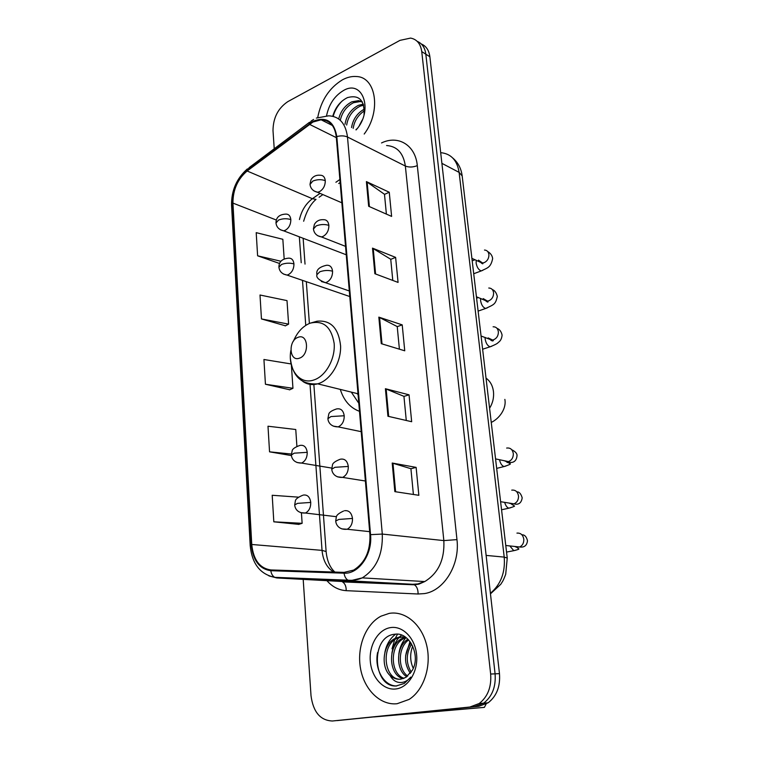 <?xml version="1.0" encoding="UTF-8"?>
<svg xmlns="http://www.w3.org/2000/svg" width="759" height="759" viewBox="0 0 759 759"><rect width="100%" height="100%" fill="white"/><g stroke="black" fill="none" stroke-linecap="round" stroke-linejoin="round"><path stroke-width="1.14" d="M340.288 389.405C343.808 400.591 350.212 407.896 359.481 411.321M303.192 579.383L311.019 695.747C313.22 712.065 320.345 720.481 332.404 721.003L478.863 706.297L488.132 702.806C496.642 696.174 500.428 686.459 499.469 673.641L429.869 56.754C428.996 50.255 426.141 45.995 421.302 43.984M332.404 721.003L469.897 707.027L479.214 703.498C487.771 696.809 491.585 686.99 490.646 674.039L421.748 51.603L425.827 54.193C424.955 47.656 422.089 43.386 417.241 41.375C422.089 43.386 424.955 47.656 425.827 54.193L495.086 673.84L425.827 54.193L429.869 56.754M469.897 707.027L474.403 706.667L483.692 703.147C492.23 696.487 496.025 686.724 495.086 673.84C496.025 686.724 492.23 696.487 483.692 703.147L474.403 706.667L337.176 720.595L478.863 706.297M342.432 79.818C329.273 87.883 321.038 100.454 317.717 117.512C321.038 100.454 329.273 87.883 342.432 79.818C347.252 77.228 351.958 76.137 356.54 76.526C351.958 76.137 347.252 77.228 342.432 79.818M389.187 613.386L381.037 616.156C365.715 624.088 356.721 646.972 360.459 668.186C364.054 689.428 380.145 705.604 397.109 703.726L409.082 699.428C423.92 690.149 431.757 665.918 426.615 645.065C421.606 624.154 404.964 610.587 389.187 613.386L381.037 616.156C365.715 624.088 356.721 646.972 360.459 668.186C364.054 689.428 380.145 705.604 397.109 703.726L409.082 699.428C423.92 690.149 431.757 665.918 426.615 645.065C421.606 624.154 404.964 610.587 389.187 613.386M312.974 122.028L321.123 119.789C329.795 120.159 334.842 125.842 336.275 136.838L369.927 534.801C370.43 551.176 365.013 562.931 353.685 570.075L344.093 572.381L270.849 569.943C259.72 568.33 253.354 559.848 251.751 544.478L232.937 203.099C232.928 189.807 237.652 179.105 247.13 171.003L312.974 122.028M312.926 121.393L247.017 170.433C237.301 178.744 232.453 189.712 232.472 203.327L251.238 544.601C252.87 560.351 259.398 569.051 270.802 570.711L344.045 573.187C358.722 574.316 372.65 554.355 370.544 534.659L336.816 136.563C334.036 121.155 326.066 116.099 312.926 121.393M394.841 491.642L418.854 495.304L416.131 467.383L392.213 463.037L394.841 491.642M413.399 494.47L410.913 468.701L392.213 463.037M410.923 468.749L416.131 467.383M387.925 416.255L411.672 421.719L409.044 394.822L385.401 388.712L387.925 416.255M406.274 420.477L403.94 396.34L385.401 388.712M403.949 396.407L409.044 394.822M368.665 206.277L391.616 216.41L389.263 192.245L366.398 181.6L368.665 206.277M386.388 214.095L384.481 194.285L366.398 181.6M384.49 194.389L389.263 192.245M374.851 273.714L398.067 282.414L395.619 257.386L372.508 248.136L374.851 273.714M392.782 280.432L390.743 259.265L372.508 248.136M390.752 259.35L395.619 257.386M381.265 343.666L404.746 350.8L402.213 324.871L378.836 317.129L381.265 343.666M399.405 349.178L397.223 326.569L378.836 317.129M397.232 326.655L402.213 324.871M364.206 134.039C381.303 111.601 376.322 77.143 356.54 76.526C376.322 77.143 381.303 111.601 364.206 134.039M421.748 51.603C420.619 43.785 416.9 39.288 410.581 38.083L399.974 40.369L287.851 101.611C278.069 108.205 273.126 117.873 273.003 130.605L274.227 148.773M298.334 497.145L272.196 495.276L273.819 521.812L298.771 524.374M261.457 318.941L288.6 324.131L287.006 300.611L260.005 295.014L261.457 318.941L285.45 325.801M284.17 258.847L282.841 239.294L256.2 232.652L257.614 255.802L279.54 263.477M296.892 446.235L295.763 429.509L267.993 426.216L269.549 451.833L291.465 455.59M291.077 363.95L263.933 359.5L265.432 384.244L289.748 389.775M265.432 384.244L292.955 388.295L291.399 365.364M292.955 388.295L289.521 389.879M288.6 324.131L285.232 325.915M257.614 255.802L280.896 261.238M269.549 451.833L291.39 454.043M273.819 521.812L302.129 523.321L301.437 513.046M302.129 523.321L298.543 524.45M359.339 125.529L362.233 120.026M351.55 127.55C352.926 119.315 357.195 113.157 364.358 109.078M353.172 128.375C354.292 121.004 358.039 115.14 364.415 110.786M345.013 124.191C346.493 115.643 350.943 109.362 358.362 105.368L363.343 104.135M346.654 125.036C348.125 116.497 352.574 110.235 359.994 106.241L363.665 105.14M338.713 118.973C340.658 111.127 345.022 105.406 351.806 101.829L358.59 100.634L362.214 101.744M340.288 120.273C342.129 112.247 346.521 106.393 353.457 102.721L360.231 101.535L362.366 102M355.914 129.789L357.366 128.375M356.132 129.903C373.76 110.71 362.878 78.756 343.372 90.587C334.558 95.9 328.951 104.287 326.55 115.748M364.054 114.77C364.699 100.273 359.197 94.543 347.537 97.579C340.269 101.165 335.345 107.389 332.765 116.25M356.787 129.106L356.085 129.874M333.182 116.355C334.71 110.643 337.708 105.52 342.157 100.975M299.482 358.153C309.824 354.927 308.211 332.954 298.021 337.347C287.86 340.639 289.302 362.28 299.482 358.153M351.284 392.109L358.808 403.247M356.853 393.485L358.068 394.509M397.526 634.192L395.268 638.366M394.623 639.846L392.023 648.803M373.988 716.942L484.365 707.379L393.153 714.997M484.365 707.379L486.139 704.029M410.363 673.337C403.769 663.47 403.93 653.281 410.866 642.778M411.236 672.132C405.818 662.996 405.951 653.632 411.634 644.011M406.815 676.772C395.714 670.387 395.6 646.526 407.934 639.201M407.716 676.079C397.773 669.267 397.65 647.655 408.636 639.932M403.162 678.631C388.674 675.671 386.938 645.302 402.384 638.347L405.363 637.218M404.082 678.29C390.221 674.267 389.187 645.093 404.168 638.347L406.037 637.551C402.023 642.18 399.623 647.759 398.807 654.296M390.05 675.501C393.295 678.366 396.872 679.59 400.761 679.172L405.904 677.36L412.355 670.235C421.008 655.548 409.405 631.858 395.088 634.201C369.937 635.881 372.716 687.35 396.151 685.984L404.253 683.451L410.828 677.094C407.412 681.127 403.503 682.91 399.101 682.455C395.354 681.933 392.337 679.609 390.05 675.501C380.553 666.857 382.716 644.068 395.211 638.366L399.803 636.905L405.714 637.313M400.363 679.22C384.339 679.969 380.05 645.975 397.014 638.366L402.668 636.792M413.266 668.375C410.002 661.136 409.822 653.708 412.706 646.08M390.439 627.617C378.172 629.505 368.902 645.122 370.307 661.241C371.521 677.389 383.295 690.529 395.809 688.973C408.342 687.654 418.285 671.478 416.615 654.789C415.135 638.082 402.678 625.492 390.439 627.617M396.777 685.946C384.253 686.43 374.092 669.277 377.621 652.446M384.908 652.342C386.359 644.657 389.936 638.594 395.629 634.163M391.9 653.233C392.868 647.123 395.249 641.886 399.054 637.513M399.585 636.934L401.568 635.084M405.619 655.719L409.993 641.554M490.409 593.291C500.807 584.487 505.409 572.428 504.213 557.106L459.11 172.378C457.136 160.301 451.045 153.726 440.837 152.673M441.899 163.346L459.11 172.378L462.174 175.927L507.249 558.045L505.703 574.288C502.847 581.783 502.581 581.29 500.75 584.297L490.466 593.851M499.469 673.641L490.646 674.039M507.249 558.045L504.213 557.106L486.13 555.408M381.54 142.948C398.2 134.77 415.467 145.102 417.308 165.633L456.965 539.621L443.844 540.598L405.353 166.041C403.418 153.119 397.156 146.288 386.578 145.529M456.965 539.621C460.096 564.611 444.129 590.739 424.48 593.585L418.086 594.003L346.199 590.663C338.789 590.189 332.357 586.859 326.93 580.673M344.045 573.187C344.577 576.536 345.867 578.87 347.926 580.18L349.984 580.825L412.763 584.297L417.886 583.927L424.746 581.565C438.36 573.235 444.727 559.582 443.844 540.598L382.289 534.07C382.982 554.336 376.303 568.937 362.271 577.874L349.984 580.825L276.788 577.95L268.942 575.901M313.619 119.457L311.389 120.852L309.255 123.717M250.176 545.341L231.571 205.243L232.472 203.327M251.238 544.601L250.176 545.427C251.931 563.643 260.1 574.278 274.692 577.333L276.788 577.95L340.819 581.432L414.405 584.8C416.89 586.479 418.114 589.553 418.086 594.003M270.802 570.711C271.314 573.88 272.614 576.09 274.692 577.333L347.926 580.18C352.755 580.682 357.536 579.914 362.271 577.874L424.746 581.565L418.902 584.136L414.405 584.8L342.508 581.906C345.032 583.51 346.265 586.432 346.199 590.663M309.511 122.265L249.35 167.464L247.017 170.433M370.544 534.659L382.289 534.07L347.489 137.009C344.415 135.662 340.857 135.519 336.816 136.563M316.361 118.072L328.685 115.814C339.406 116.355 345.677 123.423 347.489 137.009L405.353 166.041C408.968 167.464 412.953 167.331 417.308 165.633M326.275 579.895L325.82 579.316M340.269 581.394L337.243 581.233M251.751 544.478L322.044 550.37C322.992 560.446 326.854 567.666 333.628 572.03M309.397 124.296L336.341 137.645M247.13 171.003L312.404 198.716C305.868 203.592 301.551 210.537 299.444 219.55M339.88 179.485L335.895 182.274M320.051 193.365L312.404 198.716L316.01 199.399C310.687 203.905 306.57 211.192 303.657 221.239M232.937 203.099L276.333 220.034M299.34 236.827L301.219 262.737M302.49 280.356L305.754 325.383M310.023 384.377L322.044 550.37L326.123 551.546C327.025 560.74 329.937 567.58 334.88 572.077M319.122 197.226L322.888 194.598M382.005 343.884L379.576 317.433M375.582 273.99L373.238 248.506M369.386 206.59L367.128 182.018M388.674 416.425L386.151 388.959M395.6 491.756L392.972 463.218M486.026 378.134C490.162 381.103 492.638 385.544 493.454 391.464C494.071 397.46 492.781 403.057 489.583 408.266M290.839 350.563C287.519 369.187 299.786 385.287 314.065 379.908C325.886 376.037 335.478 358.703 334.15 343.343C331.266 326.645 323.182 319.947 309.9 323.249C302.708 326.266 297.215 332.252 293.41 341.218M302.936 381.511C307.338 384.519 312.243 385.297 317.67 383.836L318.638 383.542C330.943 379.528 341.18 362.109 340.592 345.867C338.59 328.116 330.734 319.9 317.034 321.209L309.89 323.258M314.103 191.012L317.48 192.245L319.435 191.704C323.315 189.37 325.269 185.689 325.279 180.651C324.814 177.065 323.144 175.263 320.279 175.234C316.076 174.874 312.964 176.401 310.962 179.817L310.023 184.181M325.279 180.651C321.256 179.219 317.101 179.361 312.803 181.088L310.033 184.409C310.526 188.498 313.012 191.107 317.48 192.245L341.854 202.805M482.838 270.299L481.282 270.906C478.692 270.043 476.975 267.424 476.121 263.069L476.272 260.252M478.445 260.128L482.534 262.965L484.195 262.633C487.297 261.124 488.872 258.515 488.929 254.806C488.559 251.808 487.079 250.223 484.489 250.043M317.698 235.717L321.38 236.912L322.954 236.466C326.901 234.218 328.875 230.527 328.875 225.385C328.353 221.495 326.531 219.598 323.4 219.693C319.416 219.474 316.418 221.03 314.406 224.351L313.429 228.782M328.875 225.385C324.824 224.085 320.611 224.247 316.256 225.888L313.439 229C314.074 233.374 316.721 236.011 321.38 236.912L345.535 246.362M487.278 307.869L485.646 308.467C483.103 307.594 481.415 305.004 480.599 300.697L480.608 298.41M487.515 301.114L487.762 301.93M483.217 298.61L487.477 301.095L488.815 300.811C491.965 299.359 493.559 296.75 493.606 292.983C493.189 289.758 491.566 288.107 488.758 288.022M321.399 281.532L325.402 282.671L326.569 282.329C330.573 280.175 332.575 276.475 332.575 271.219C331.977 267.007 329.975 265.014 326.579 265.261C319.207 266.931 315.981 270.005 316.911 274.483M332.575 271.219C328.476 270.062 324.216 270.251 319.805 271.788L316.93 274.682C316.029 277.49 318.856 280.156 325.402 282.671L349.311 290.972M491.804 346.208L490.105 346.797C487.601 345.905 485.959 343.343 485.162 339.093L485.105 337.413M492.344 339.937L492.591 340.962M488.151 337.907L492.553 340.004L493.54 339.785C496.718 338.391 498.34 335.782 498.388 331.949C497.904 328.476 496.139 326.759 493.103 326.787M333.248 426.112L338.153 426.871C342.224 424.955 344.244 421.245 344.216 415.761C343.343 410.42 340.782 408.152 336.541 408.949C331.664 410.572 329.074 412.346 328.751 414.272L327.916 418.57M344.216 415.761L330.971 416.558L327.926 418.702C327.983 421.103 329.937 426.928 338.153 426.871L361.208 431.672M504.061 460.751L508.454 461.595C511.68 460.343 513.302 457.743 513.331 453.797C512.61 449.499 510.39 447.582 506.651 448.066M507.145 461.396L507.145 462.535M505.902 466.045L504.014 466.567C501.87 465.779 500.38 463.531 499.545 459.812M337.461 476.832L342.622 477.402C346.483 475.4 348.372 471.747 348.296 466.434C347.404 460.95 344.804 458.521 340.497 459.176M348.296 466.434L334.89 467.316L331.778 469.195C331.882 471.994 334.169 477.857 342.622 477.402L365.383 481.007M509.763 503.416L513.985 503.843C517.021 502.505 518.53 499.944 518.52 496.149C517.79 491.756 515.532 489.754 511.746 490.134M512.154 503.796L512.088 504.64M510.779 507.686L508.843 508.179C507.04 507.553 505.674 505.703 504.754 502.619M341.825 528.9L347.205 529.251C350.838 527.182 352.603 523.577 352.489 518.444C351.578 512.79 348.931 510.209 344.548 510.712M352.489 518.444L338.912 519.422L335.734 520.997C335.895 524.251 338.561 530.133 347.205 529.251L369.661 531.651M515.665 546.954L519.621 546.992C522.467 545.588 523.871 543.074 523.824 539.431C523.084 534.934 520.797 532.827 516.945 533.112M517.164 547.116L517.078 547.59M515.759 550.228L513.777 550.673L510.181 546.366M280.327 229.73L283.6 230.802L285.175 230.347C288.894 228.155 290.782 224.569 290.83 219.598C290.374 215.879 288.695 214.047 285.801 214.104C279.378 214.436 276.105 217.321 275.991 222.776M290.83 219.598C286.769 218.317 282.68 218.478 278.553 220.072L276.001 223.004C276.504 227.169 279.037 229.768 283.6 230.802L346.246 254.777M283.458 274.046L286.997 275.062L288.221 274.701C291.997 272.595 293.904 269.009 293.951 263.923C293.439 259.91 291.608 257.994 288.477 258.174C282.177 258.781 278.989 261.713 278.923 266.988M293.951 263.923C289.853 262.775 285.716 262.956 281.532 264.464L278.933 267.196C279.492 271.561 282.187 274.179 286.997 275.062L349.776 296.532M297.035 462.516L301.56 463.066C305.346 461.197 307.224 457.62 307.224 452.336C306.427 447.051 304.008 444.746 299.957 445.41M307.224 452.336L294.198 453.17L291.399 454.992C291.484 457.383 293.192 463.132 301.56 463.066L331.759 468.085M300.716 512.657L305.441 513.027C309.027 511.092 310.792 507.562 310.744 502.43C309.938 496.993 307.48 494.536 303.363 495.067M310.744 502.43L297.566 503.35L294.72 504.915C294.843 507.676 296.845 513.473 305.441 513.027L336.455 516.708M452.715 157.967C458.075 162.521 461.225 168.507 462.174 175.927M488.132 702.806L479.214 703.498M321.123 119.789L332.404 125.491M247.368 168.906C236.656 178.403 231.391 190.443 231.561 205.015M334.672 580.218L333.552 579.62M303.135 238.279L305.033 264.104M306.313 281.665L309.387 323.457M313.865 384.519L326.123 551.546M340.136 182.549L338.723 183.545M360.231 101.535L358.59 100.634M358.001 393.76L317.67 383.836C301.646 384.936 292.557 376.54 290.422 358.646M504.858 399.386C506.632 408.513 499.46 418.551 491.253 422.431M473.711 273.743L481.282 270.906C487.439 267.756 490.665 267.899 492.648 258.639C492.344 255.717 490.684 253.335 487.667 251.495M480.153 261.931C482.079 263.743 483.018 264.246 482.952 263.439L471.899 258.345M475.077 259.73L472.193 260.84M478.113 311.105L485.646 308.467C494.403 304.368 495.475 304.312 497.325 296.484C496.414 292.775 494.735 290.45 492.278 289.521M484.83 300.061C487.079 302.016 488.151 302.547 488.046 301.655L476.424 296.769M478.379 297.528L476.595 298.173M482.61 349.225L490.105 346.797C495.001 344.842 497.714 343.4 498.246 342.47C500.466 341.085 501.746 338.637 502.097 335.108C501.301 331.55 499.593 329.292 496.984 328.324M489.631 338.988C491.225 340.715 492.458 341.275 493.331 340.658L481.054 336M511.756 449.736C515.56 451.652 517.306 453.692 517.002 455.874C516.348 463.294 510.114 463.113 508.454 461.595L495.551 458.901M504.934 460.941L510.181 463.683C511.177 463.939 509.118 464.897 504.014 466.567L496.671 468.388M331.768 469.081L332.461 465.049C332.641 463.17 335.146 461.273 339.985 459.337M516.832 491.87C519.194 491.728 520.987 493.72 522.192 497.847C520.978 506.139 514.697 504.033 513.985 503.843L500.598 501.708M510.219 503.245L514.317 505.921C515.219 506.12 513.397 506.87 508.843 508.179L501.557 509.792M335.725 520.911L336.303 517.078C336.417 515.219 338.837 513.207 343.561 511.044M521.917 534.801C524.621 534.678 526.471 536.651 527.486 540.721C526.926 545.531 524.308 547.619 519.621 546.992L505.769 545.493M515.759 546.575L518.776 548.814C519.374 549.127 517.704 549.744 513.777 550.673L506.547 552.087M291.399 454.878L292.149 450.884C292.367 449.034 294.89 447.231 299.72 445.486M294.71 504.811L295.355 501.016C295.498 499.175 297.955 497.268 302.708 495.285M404.168 638.347L402.384 638.347M397.014 638.366L395.211 638.366"/></g></svg>
